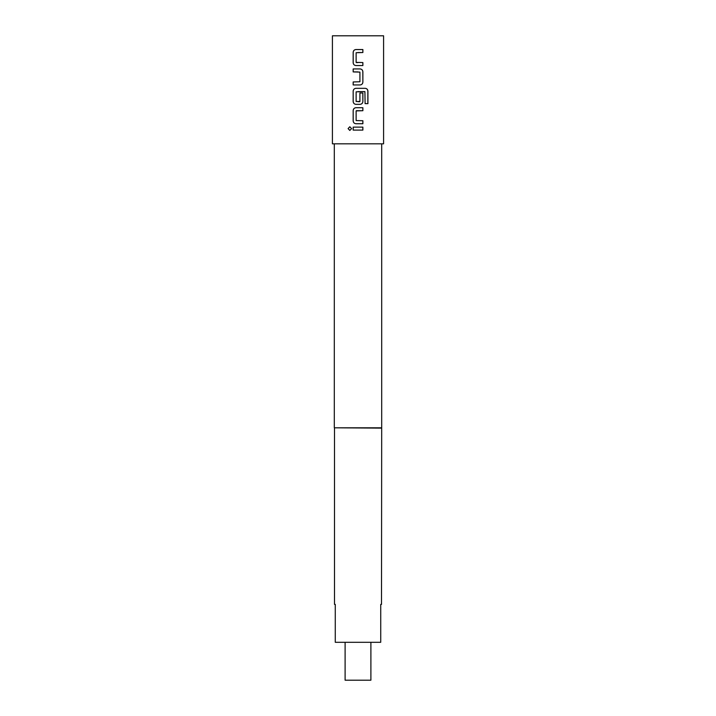 <?xml version="1.0" encoding="UTF-8"?>
<svg xmlns="http://www.w3.org/2000/svg" width="716" height="716" viewBox="0 0 716 716"><rect width="100%" height="100%" fill="white"/><g stroke="black" fill="none" stroke-linecap="round" stroke-linejoin="round"><path stroke-width="1.07" d="M348.083 128.603L349.82 126.759L351.592 128.603L349.811 130.455L348.083 128.603L349.847 126.759M381.503 428.123L334.309 427.801L381.691 427.801L381.503 604.385L380.733 604.385L380.733 642.297L335.267 642.297L335.267 604.385L334.497 604.385L334.497 428.123M383.588 35.8L332.412 35.8L332.412 143.835L383.588 143.835L383.588 35.8M358 49.538L362.878 49.538L362.869 52.519L356.129 52.715L356.129 62.364L362.869 62.561L362.878 65.55L355.933 65.55C354.277 65.353 353.355 64.431 353.167 62.766L353.167 52.322C353.337 50.639 354.259 49.717 355.933 49.538L358 49.538L355.933 49.538C354.286 49.717 353.373 50.639 353.203 52.322L353.167 52.322M358 68.933L360.112 68.933C361.768 69.121 362.681 70.052 362.869 71.716L362.878 82.161C362.699 83.835 361.777 84.765 360.112 84.944L353.167 84.944L353.167 81.955L359.915 81.758L359.915 72.11L353.167 71.913L353.167 68.933L358 68.933M358 88.328L365.294 88.328C366.869 88.516 367.747 89.446 367.917 91.111L367.926 103.641L365.097 103.641L364.909 91.63L356.129 91.836L356.129 101.484L359.915 101.484L359.915 92.999L362.878 92.999L362.878 101.556C362.699 103.229 361.777 104.16 360.112 104.339L355.933 104.339C354.277 104.142 353.355 103.22 353.167 101.556L353.167 91.111C353.346 89.437 354.268 88.507 355.933 88.328L365.294 88.328M358 107.722L362.878 107.722L362.878 110.703L356.129 110.899L356.129 120.548L362.878 120.744L362.878 123.734L355.933 123.734C354.277 123.537 353.355 122.615 353.167 120.95L353.167 110.506C353.346 108.832 354.268 107.901 355.933 107.722L362.878 107.722M358 127.117L362.878 127.117L362.878 130.097L353.167 130.097L353.167 127.117L358 127.117M370.897 642.297L370.897 680.2L345.103 680.2L345.103 642.297M362.842 127.117L362.842 130.097L353.203 130.097L353.203 127.117L362.878 127.117M349.847 130.455L348.155 128.603M362.878 120.744L362.842 123.734L355.933 123.734C354.286 123.555 353.373 122.624 353.203 120.95L353.167 120.95M362.842 107.722L362.842 110.703L356.344 110.703M353.203 120.95L353.167 110.506M353.203 110.506C353.382 108.832 354.295 107.901 355.942 107.722M358 91.63L364.909 91.63M365.241 88.328C366.825 88.507 367.693 89.437 367.845 91.111L367.917 91.111M367.845 91.111L367.845 103.641M358 104.339L355.933 104.339C354.286 104.16 353.373 103.229 353.203 101.556L353.167 91.111M353.203 91.111C353.373 89.437 354.295 88.507 355.942 88.328M362.842 92.999L362.878 101.556M362.842 101.556C362.672 103.229 361.75 104.16 360.094 104.339M358 101.681L359.7 101.681M360.094 68.933L360.112 68.933C361.75 69.112 362.663 70.034 362.833 71.716L362.878 82.161M362.842 82.161C362.663 83.835 361.75 84.765 360.094 84.944M358 71.913L353.167 71.913M353.203 71.913L353.203 68.933M353.203 84.944L353.203 81.955M355.942 65.55C354.286 65.371 353.373 64.44 353.203 62.766L353.167 62.766M362.833 62.561L362.878 65.55M362.842 65.55L358 65.55M356.335 62.561L358 62.561M362.842 49.538L362.869 52.519M362.833 52.519L358 52.519M353.203 62.766L353.203 52.322M381.691 143.835L381.691 427.801M334.309 143.835L334.309 427.801"/></g></svg>
